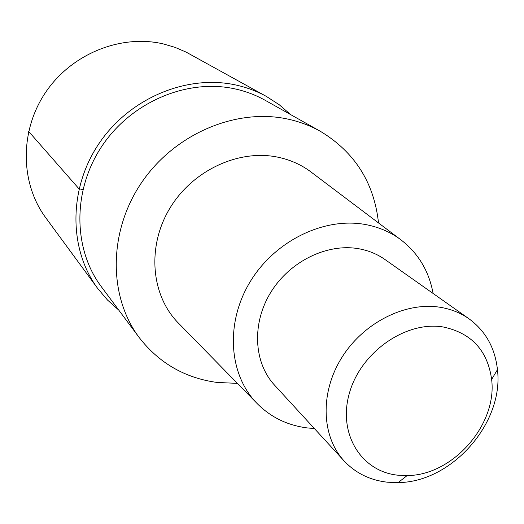 <?xml version="1.0" encoding="UTF-8"?>
<svg xmlns="http://www.w3.org/2000/svg" width="524" height="524" viewBox="0 0 524 524"><rect width="100%" height="100%" fill="white"/><g stroke="black" fill="none" stroke-linecap="round" stroke-linejoin="round"><path stroke-width="0.79" d="M118.778 310.123L107.518 300.056L97.693 288.449C68.657 249.3 68.29 188.876 99.082 143.412C129.742 97.883 187.363 74.054 236.193 85.078C246.974 87.482 257.068 91.287 266.493 96.488L279.259 104.754L290.682 114.632M266.493 96.488L186.099 52.105L174.937 47.317L163.18 43.885C120.658 33.995 71.349 53.9 45.437 92.617C19.434 131.282 20.239 183.282 45.712 217.683L97.693 288.449M237.418 383.385L216.975 382.435C184.972 378.04 159.047 363.08 139.207 337.554C108.376 296.591 108.154 232.086 141.297 183.04C174.309 133.915 236.042 107.748 287.774 119.079C299.473 121.607 310.385 125.714 320.505 131.393C354.748 152.143 374.084 182.653 378.518 222.936M320.505 131.393L265.334 100.385C255.981 95.139 245.933 91.32 235.191 88.936C187.69 78.279 131.721 101.597 102.075 145.927C72.305 190.199 72.928 248.926 101.401 286.798L139.207 337.554M312.946 173.457L309.605 170.935C300.088 164.156 289.405 159.551 277.55 157.115C238.577 149.065 192.655 170.392 169.959 208.107C147.106 245.743 150.788 293.735 177.04 321.69L179.968 324.683M314.354 428.508L307.595 427.964C287.008 425.403 269.729 416.783 255.745 402.111C228.451 373.009 225.438 321.9 250.498 281.205C275.408 240.437 324.683 216.739 365.804 224.593C378.308 226.964 389.515 231.673 399.426 238.715C417.661 252.208 428.881 270.456 433.106 293.466M469.085 318.854L385.009 259.537C377.293 254.114 368.582 250.524 358.881 248.769C327.258 243.012 289.746 261.306 270.731 292.431C251.605 323.505 253.682 362.621 274.55 385.147L344.13 460.95C321.402 436.459 319.778 392.895 341.674 357.781C363.44 322.614 405.556 301.464 440.435 307.319C451.138 309.108 460.688 312.952 469.085 318.854C485.63 331.057 495.082 347.995 497.446 369.649C504.088 422.894 451.793 482.362 398.135 482.584L387.531 482.211C370.154 480.292 355.685 473.205 344.13 460.95M398.148 475.222C361.239 471.77 337.436 433.525 349.521 392.745C361.049 351.892 406.021 320.662 443.206 326.983C471.469 333.015 487.608 350.51 491.636 379.474C497.407 424.676 452.703 475.51 407.141 475.569L398.148 475.222M28.63 131.413L79.019 188.837L82.89 189.531M399.426 238.715L309.605 170.935M255.745 402.111L177.04 321.69M491.636 379.474L497.446 369.649M407.141 475.569L398.135 482.584"/></g></svg>
